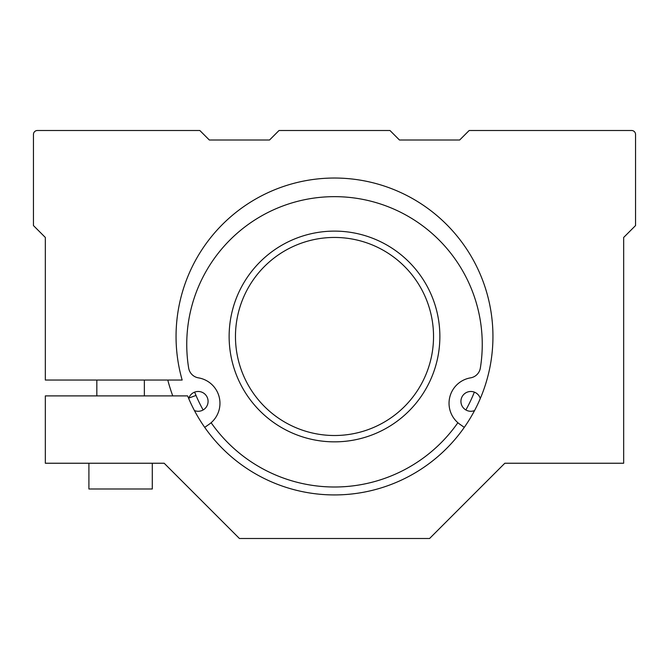 <?xml version="1.0" encoding="UTF-8"?>
<svg xmlns="http://www.w3.org/2000/svg" width="669" height="669" viewBox="0 0 669 669"><rect width="100%" height="100%" fill="white"/><g stroke="black" fill="none" stroke-linecap="round" stroke-linejoin="round"><path stroke-width="1" d="M464.294 427.366L459.135 423.753A25.79 25.79 0 0 1 470.583 377.851A11.883 11.883 0 0 0 480.35 368.025A147.749 147.749 0 0 0 334.5 196.653A147.749 147.749 0 0 0 188.65 368.025A11.883 11.883 0 0 0 198.417 377.851A25.79 25.79 0 0 1 209.865 423.753L204.706 427.366M172.761 395.897A172.309 172.309 0 0 1 167.785 380.051M474.572 410.549A9.901 9.901 0 0 1 460.924 401.375A9.901 9.901 0 0 1 480.3 398.507M188.7 398.507A9.901 9.901 0 0 1 201.344 391.992A9.901 9.901 0 0 1 207.457 404.837A9.901 9.901 0 0 1 194.428 410.549M188.549 398.164L196.009 395.446A150.525 150.525 0 0 0 203.125 409.955M211.128 422.716A150.525 150.525 0 0 0 457.872 422.716M465.875 409.955A150.525 150.525 0 0 0 474.363 392.126M188.85 398.055L196.009 395.446A150.525 150.525 0 0 1 194.637 392.126M425.752 283.798A105.368 105.368 0 0 0 243.248 283.798A105.368 105.368 0 0 0 334.5 441.849A105.368 105.368 0 0 0 425.752 283.798M420.266 286.968A99.029 99.029 0 0 0 248.734 286.968A99.029 99.029 0 0 0 334.5 435.511A99.029 99.029 0 0 0 420.266 286.968M182.16 380.051A158.444 158.444 0 0 1 367.49 181.508A158.444 158.444 0 0 1 455.882 438.32A158.444 158.444 0 0 1 187.613 395.897L45.333 395.897L45.333 463.241L164.173 463.241L239.435 538.503L429.565 538.503L504.827 463.241L623.667 463.241L623.667 237.453L635.55 225.57L635.55 134.461A3.964 3.964 0 0 0 631.586 130.497L469.178 130.497L459.67 140.005L399.46 140.005L389.96 130.497L279.04 130.497L269.54 140.005L209.33 140.005L199.822 130.497L37.414 130.497A3.964 3.964 0 0 0 33.45 134.461L33.45 225.57L45.333 237.453L45.333 380.051L182.16 380.051M152.289 463.241L152.289 488.989L88.91 488.989L88.91 463.241M96.829 380.051L96.829 395.897M144.362 380.051L144.362 395.897"/></g></svg>
